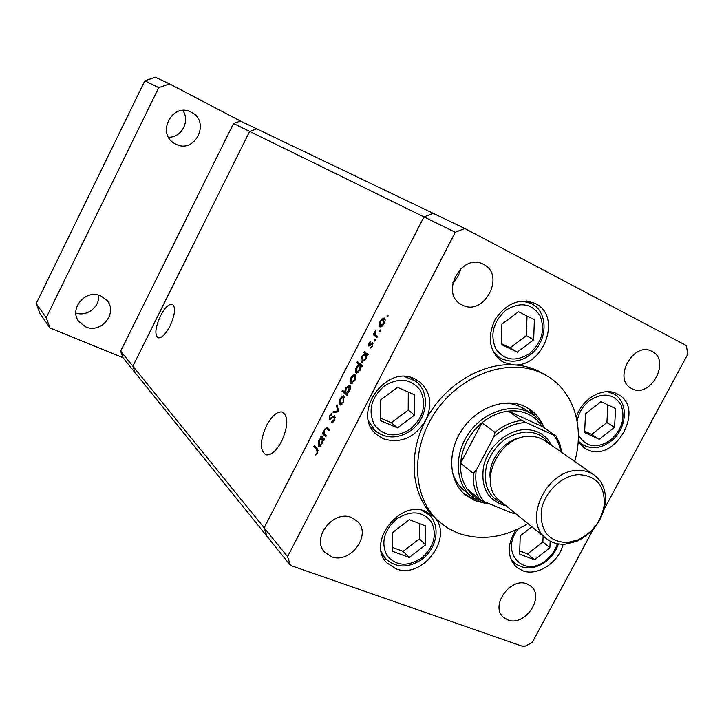 <?xml version="1.0" encoding="UTF-8"?>
<svg xmlns="http://www.w3.org/2000/svg" width="724" height="724" viewBox="0 0 724 724"><rect width="100%" height="100%" fill="white"/><g stroke="black" fill="none" stroke-linecap="round" stroke-linejoin="round"><path stroke-width="1.09" d="M604.069 509.361L687.8 354.208L686.325 345.529L464.79 228.476L433.16 213.327L423.983 216.919L264.179 527.832L266.975 536.312L135.252 372.896L132.863 366.163L249.644 131.406L256.767 128.863L240.458 121.053L169.579 83.93L158.728 87.64L46.191 317.773L50.065 327.999L122.99 357.683L120.646 351.122L233.535 123.505L240.458 121.053M233.535 123.505L249.644 131.406L256.767 128.863L433.16 213.327L423.983 216.919L249.644 131.406L132.863 366.163L135.252 372.896L122.99 357.683M464.79 228.476L455.26 232.268L423.983 216.919L264.179 527.832L120.646 351.122M490.537 504.23L480.238 501.705L471.152 496.239C455.432 483.27 453.803 455.387 468.111 434.228C482.247 412.952 509.244 403.042 527.868 411.793L532.692 414.49L524.674 409.096L517.741 405.512L510.936 403.666L503.687 403.114M452.201 471.505C454.319 479.107 458.165 485.279 463.758 490.021L471.152 496.239M542.937 425.287C539.977 418.526 535.534 413.142 529.624 409.141L524.683 406.372C505.171 397.177 476.863 407.476 462.03 429.739C447.016 451.894 448.708 481.125 465.161 494.773L474.817 500.601L484.356 503.099M463.568 493.343L471.523 497.831L475.062 499.071M574.693 461.487C584.639 427.721 574.032 392.109 547.679 376.299L542.186 373.312C509.868 357.375 462.021 373.584 436.219 410.816C410.119 447.866 411.956 497.352 438.599 521.199L447.577 527.995L457.659 533.027C480.618 541.1 504.049 537.959 527.932 523.597M547.679 376.299L538.556 371.086C530.837 367.394 522.438 365.312 513.379 364.833C543.489 367.946 562.539 316.261 535.57 303.646L535.253 303.474C519.886 297.772 506.556 303.012 495.279 319.203C486.935 337.022 489.116 351.04 501.804 361.249L504.185 362.552L513.37 364.833C480.655 362.715 443.106 386.154 425.64 420.454C432.78 404.535 430.653 391.557 419.259 381.521L414.707 378.869C385.394 363.593 350.76 414.68 376.797 434.69L383.53 438.862C400.725 443.848 414.762 437.712 425.64 420.454C407.467 454.482 411.377 495.08 433.513 516.465L425.857 511.479C399.377 499.153 366.063 543.552 387.141 563.082L395.775 568.693C422.825 580.15 454.962 535.706 433.513 516.465L438.599 521.199M578.195 441.559L584.25 447.921L587.119 449.523C614.649 463.659 645.817 408.96 618.296 394.508L616.975 393.802C603.318 386.462 581.806 398.725 576.313 417.241M515.696 530.095C506.909 544.801 507.108 557.091 516.293 566.955L522.257 570.557C537.054 576.829 558.874 562.648 563.109 544.24M331.33 556.666L324.623 552.141C310.922 538.249 333.474 509.452 351.665 517.579L357.556 521.425C372.091 534.909 350.063 564.503 331.33 556.666M631.952 388.688L631.274 388.326C612.459 378.942 633.744 340.796 651.953 351.402L651.971 351.402C671.329 360.362 650.523 398.951 631.952 388.688M527.135 583.96C510.8 576.603 489.831 605.744 503.261 617.101L507.832 619.916C524.529 626.966 545.063 597.409 531.117 586.359L527.135 583.96M483.433 264.36L483.424 264.351C462.156 252.061 439.504 293.148 461.233 304.433L462.283 305.003C484.112 316.967 506.094 274.939 483.433 264.36M455.26 232.268L287.573 556.629L264.179 527.832L266.975 536.312L290.424 565.399L523.895 646.776L532.131 642.668L593.463 529.018M326.28 435.803L325.755 436.834L322.316 433.586L322.841 432.563L323.465 433.142L324.406 429.341L326.85 427.287L329.529 429.504L328.995 430.527L326.524 428.4L324.741 429.92L324.189 433.604L326.28 435.803M334.85 415.82L334.47 420.264L331.628 422.789L331.882 421.603L333.972 419.82L334.316 416.843L329.429 419.621L329.501 415.657L331.863 413.35L331.673 414.535L329.927 416.209L329.827 418.517L334.85 415.82M338.678 411.73L333.131 412.571L333.701 411.467L337.683 410.961L336.551 405.929L337.122 404.825L338.678 411.73M339.719 404.752L339.058 402.517L340.117 398.834L342.334 396.155L343.755 395.847L343.791 401.992L339.719 404.752L340.407 405.042M350.697 383.439L350.018 381.24L351.059 377.566L353.294 374.86L355.176 374.742C356.199 375.91 356.072 377.865 354.805 380.607L350.697 383.439L351.303 383.702M364.57 353.33L363.891 352.814L364.425 351.783L368.127 354.57L367.593 355.611L366.95 355.122L365.882 359.113L361.692 362.036C360.679 360.86 360.814 358.905 362.081 356.163L364.57 353.33L367.548 354.669L363.891 352.814M388.01 316.153L387.069 316.822L387.132 315.564L388.01 314.859L388.01 316.153M379.865 326.796L379.123 324.696L380.154 321.049L382.435 318.261L384.381 318.026C385.467 319.094 385.367 321.003 384.091 323.755L380.254 326.967M380.254 331.203L379.322 331.873L379.385 330.596L380.254 329.9L380.254 331.203M377.539 336.298L377.005 337.339L373.24 334.651L373.774 333.61L374.326 334.008L375.358 330.696L375.077 334.28L377.539 336.298M375.503 340.434L374.57 341.085L374.643 339.809L375.494 339.122L375.503 340.434M368.67 345.954L368.797 343.113L370.435 341.339L369.186 344.914L372.607 342.751L372.579 346.108L370.824 348.154L372.091 345.828L372.163 343.846L368.932 346.072M358.986 364.272L356.814 362.579L357.339 361.548L362.48 365.539L361.946 366.579L361.303 366.082L360.235 370.073L356.063 372.96C355.068 371.765 355.203 369.801 356.47 367.068L358.986 364.272L361.964 365.602L356.814 362.579M346.896 393.947L347.556 394.508L347.022 395.539L342.027 391.313L342.552 390.281L344.633 392.037L345.674 388.028L349.783 385.204C350.778 386.417 350.642 388.408 349.366 391.159L346.896 393.947M321.221 437.531L320.596 436.934L321.121 435.911L324.542 439.178L324.017 440.201L323.42 439.631L322.325 443.667L318.859 446.599L318.307 446.283L318.804 440.228L321.221 437.531L324.017 438.672M317.121 452.545L316.732 449.785L313.664 446.771L314.189 445.758L317.302 448.817L317.565 453.07L315.619 455.287L315.574 454.328L317.121 452.545L317.709 452.781M452.79 282.894C456.935 279.039 459.541 274.324 460.6 268.749M287.573 556.629L290.424 565.399M371.213 427.748L371.973 428.02M411.703 378.29L411.268 377.611M536.493 417.458L527.814 408.001M388.073 316.008L387.132 315.564M379.946 325.085L379.123 324.696M380.661 321.284L380.154 321.049M385.105 319.519L382.435 318.261M383.847 319.067L380.616 321.375L380.408 325.755L383.62 323.438L383.847 319.067L385.123 319.664L383.747 319.003M384.127 323.673L383.62 323.438M381.937 326.47L380.688 325.891M380.335 331.04L379.385 330.596M377.285 336.787L373.24 334.651M376.209 336.017L376.462 335.529M375.132 334.379L374.326 334.008M375.303 331.755L374.77 331.511M375.584 340.244L374.643 339.809M369.303 343.348L368.797 343.113M370.426 345.212L369.674 344.868M373.095 343.321L371.982 342.814M371.575 347.556L370.833 347.212M372.598 346.063L372.091 345.828M367.674 355.448L366.95 355.122M362.235 362.272L361.692 362.036M362.588 356.398L362.081 356.163M365.747 354.217L362.534 356.498L362.471 361.131L365.439 358.724L365.747 354.217L367.828 355.149M365.955 358.959L365.439 358.724M362.036 366.398L361.303 366.082M356.651 373.213L356.063 372.96M356.977 367.294L356.47 367.068M360.118 365.149L356.923 367.403L356.869 372.073L359.801 369.683L360.118 365.149L362.199 366.082M360.317 369.91L359.801 369.683M350.769 381.575L350.018 381.24M351.574 377.792L351.059 377.566M355.801 375.964L353.294 374.86M354.651 375.774L351.502 377.928L351.52 382.571L354.362 380.245L354.651 375.774L355.846 376.308M354.878 380.471L354.362 380.245M347.475 394.671L345.013 392.598L342.027 391.313M345.357 392.345L344.633 392.037M346.19 388.254L345.674 388.028M345.755 392.987L348.923 390.797L348.977 386.073L346.099 388.417L345.755 392.987M349.439 391.023L348.923 390.797M350.434 386.743L349.258 386.236M339.8 402.834L339.058 402.517M340.633 399.051L340.117 398.834M344.769 397.204L342.334 396.155M343.656 397.123L340.542 399.214L340.579 403.911L343.348 401.621L343.656 397.123L344.832 397.621M343.864 401.847L343.348 401.621M335.601 412.264L333.701 411.467M338.597 411.341L337.683 410.961M337.456 406.309L336.551 405.929M333.076 422.101L331.882 421.603M334.569 420.065L333.972 419.82M335.293 417.25L334.316 416.843M330.099 415.911L329.501 415.657M330.94 418.952L329.936 418.535M331.429 418.544L330.66 418.228M332.705 417.449L331.927 417.124M325.148 434.744L322.316 433.586M324.126 433.414L323.465 433.142M324.931 429.558L324.406 429.341M329.465 429.622L326.669 428.463M323.384 438.065L320.596 436.934M324.153 439.93L323.42 439.631M319.175 446.636L318.307 446.283M319.329 440.445L318.804 440.228M323.691 439.061L324.153 438.798M322.307 438.572L319.23 440.617L319.212 445.477L321.918 443.224L322.307 438.572L324.415 439.423M322.433 443.432L321.918 443.224M316.307 447.83L313.664 446.771M316.397 454.663L315.574 454.328M317.329 453.486L316.669 453.224M266.486 425.603C271.79 415.884 277.039 411.35 282.224 411.983C288.496 416.083 288.306 425.839 281.654 441.26C276.378 450.844 271.201 455.378 266.124 454.862C259.681 450.781 259.798 441.034 266.486 425.603M170.004 326.035C175.127 314.415 175.896 307.157 172.312 304.261C168.773 303.827 164.791 307.772 160.375 316.089C155.253 327.682 154.511 334.941 158.158 337.846C161.642 338.244 165.597 334.307 170.004 326.035M615.599 408.608L601.119 401.657L585.517 413.666L584.603 432.545L599.155 439.251L614.549 427.323L615.599 408.608M584.666 431.151L591.635 434.373L606.911 422.554L607.861 404.897M606.911 422.554L614.549 427.323M591.635 434.373L599.155 439.251M531.869 526.801L520.221 535.887L519.624 554.014L534.493 559.824L549.887 547.733L550.159 541.127M519.723 550.855L527.597 553.941L542.873 541.968L543.109 535.959M542.873 541.968L549.887 547.733M527.597 553.941L534.493 559.824M534.375 319.691L518.52 311.718L501.886 324.144L501.334 344.461L517.271 352.172L533.669 339.827L534.375 319.691M501.361 343.601L510.103 347.837L526.366 335.61L527.018 315.99M526.366 335.61L533.669 339.827M510.103 347.837L517.271 352.172M414.671 394.888L397.576 387.322L380.281 400.209L380.326 420.572L397.503 427.875L414.553 415.087L414.671 394.888M380.326 418.047L391.313 422.735L408.209 410.074L408.291 392.064M408.209 410.074L414.553 415.087M391.313 422.735L397.503 427.875M425.748 526.013L409.359 519.669L392.725 532.402L392.716 551.38L409.178 557.48L425.576 544.846L425.748 526.013M392.716 547.489L403.105 551.353L419.368 538.837L419.477 523.588M419.368 538.837L425.576 544.846M403.105 551.353L409.178 557.48M100.88 295.935C85.731 288.505 68.255 309.266 79.088 321.845L85.667 326.841C101.369 334.226 118.528 312.343 106.645 300.089L100.88 295.935M191.308 112.274L191.245 112.247C172.719 101.731 155.868 133.307 174.538 143.433L175.661 144.058C194.81 154.592 211.118 121.623 191.308 112.274M169.579 83.93L155.37 77.224L144.845 80.798L36.2 303.573L39.983 313.51L50.065 327.999M168.52 137.207C181.398 137.877 190.358 121.18 182.837 110.464M75.857 313.021C86.98 317.012 100.193 306.56 98.555 295.139M46.191 317.773L36.2 303.573M158.728 87.64L144.845 80.798M567.317 542.548L577.824 539.977C592.648 532.819 601.454 521.126 604.232 504.909C604.965 485.714 596.44 475.623 578.675 474.636C561.842 475.261 544.113 492.329 541.308 510.71C540.122 531.199 548.792 541.814 567.317 542.548M577.499 470.464C583.825 470.22 589.372 471.731 594.142 474.998C602.703 481.442 606.395 490.89 605.228 503.352C602.214 520.936 592.675 533.606 576.612 541.362L565.218 544.158C557.896 544.62 551.588 542.747 546.294 538.547C522.429 521.723 545.778 470.193 577.499 470.464M549.172 443.758C543.697 435.848 535.832 431.929 525.597 432.02C507.062 434.237 494.112 445.07 486.754 464.5C482.474 484.229 488.166 497.388 503.841 503.976M506.148 505.859C487.849 500.918 480.356 487.605 483.659 465.921C488.211 446.536 507.071 430.029 524.954 429.603C537.335 429.64 546.213 434.925 551.616 445.459M546.294 538.547L499.922 500.782C476.863 484.446 498.61 435.757 529.009 436.373C535.063 436.219 540.403 437.721 545.018 440.88L594.142 474.998M490.202 478.302C487.922 460.935 503.406 440.364 520.719 437.758M521.732 420.382L525.977 422.517C514.339 423.069 503.614 427.875 493.804 436.925L494.999 432.328C503.316 425.558 512.23 421.576 521.732 420.382L508.275 411.105C515.379 410.336 521.932 411.304 527.914 414.01C533.85 416.78 538.602 420.943 542.14 426.508L508.275 411.105C498.89 412.246 490.103 416.146 481.922 422.789L460.627 463.215C460.093 473.098 462.274 481.668 467.17 488.917C470.962 494.347 475.876 498.32 481.922 500.818L484.356 501.705M532.692 414.49C537.751 417.929 541.679 422.463 544.484 428.092M494.999 432.328L481.922 422.789C469.143 433.857 462.048 447.332 460.627 463.215L473.297 473.433L476.238 470.193C474.645 482.709 477.261 493.171 484.075 501.587L512.149 513.054L514.692 512.818M484.075 501.587L479.84 499.488C474.908 492.148 472.727 483.469 473.297 473.433M467.17 488.917L479.84 499.488M515.741 513.669L512.149 513.054M560.666 451.749C559.643 445.387 557.317 439.83 553.679 435.079L525.977 422.517M553.679 435.079L555.978 435.902L542.14 426.508M493.804 436.925L476.238 470.193M371.34 344.253L370.679 343.945M329.357 429.83L327.366 429.015M318.234 450.391L316.732 449.785M578.386 434.644C585.653 447.314 596.359 449.161 610.504 440.174C622.224 429.377 625.663 417.513 620.83 404.571C613.319 393.521 602.911 392.182 589.58 400.553C582.847 405.956 578.702 412.825 577.128 421.169M607.644 391.702L613.997 394.028C629.509 402.662 626.821 429.531 610.821 441.314C600.929 448.59 591.318 449.577 581.978 444.292L578.232 440.997M518.375 528.864C499.089 551.788 524.049 579.119 546.005 560.222C551.516 555.779 555.29 550.267 557.317 543.688M511.37 560.304L514.456 563.019L510.483 558.077M529.579 353.538C542.023 342.298 545.471 329.619 539.941 315.51C531.561 303.347 520.239 301.555 505.976 310.134C493.252 321.664 489.822 334.515 495.705 348.687C504.375 360.57 515.66 362.19 529.579 353.538M522.013 300.967L531.461 303.564C549.263 312.442 547.606 342.434 529.995 354.923C520.176 362.163 510.085 363.104 499.714 357.747L492.8 350.887M410.635 428.925C423.504 417.341 426.78 404.553 420.463 390.562C411.178 378.589 399.087 377.086 384.191 386.064C371.023 397.947 367.783 410.906 374.471 424.952C384.064 436.626 396.118 437.948 410.635 428.925M404.607 376.561L415.341 380.978C430.671 391.738 427.821 418.409 411.223 430.237C398.562 438.889 386.616 439.142 375.403 430.979L368.724 421.468M421.784 557.914C434.165 546.575 437.35 534.511 431.314 521.732C422.427 510.972 410.834 510.076 396.517 519.063C383.847 530.683 380.706 542.9 387.078 555.706C396.245 566.195 407.811 566.928 421.784 557.914M421.413 510.212L428.825 514.619C441.025 525.389 437.088 548.059 422.336 558.964C408.897 568.24 396.743 568.277 385.865 559.091L381.276 551.706M380.607 325.863L381.928 326.479M365.602 354.127L367.837 355.131M359.964 365.059L362.208 366.054M356.869 372.073L358.19 372.661M354.498 375.684L355.846 376.272M351.52 382.571L352.841 383.141M346.09 393.177L347.321 393.702M349.104 386.136L350.434 386.707M343.502 397.005L344.832 397.576M340.579 403.911L341.891 404.472M334.226 416.78L335.293 417.223M329.827 418.517L330.922 418.97M322.108 438.418L324.442 439.368M319.212 445.477L320.524 446.011M283.229 412.399L282.224 411.983M610.287 391.856L613.997 394.028M578.413 441.912L581.978 444.292M514.456 563.019C524.312 570.105 534.955 569.498 546.403 561.191C552.159 556.539 556.159 550.774 558.403 543.878M526.647 300.994L531.461 303.564M495.107 354.86L499.714 357.747M410.499 377.394L415.341 380.978M370.833 427.033L375.403 430.979M425.115 511.198L428.825 514.619M382.363 555.426L385.865 559.091M604.232 504.909L605.228 503.352M577.824 539.977L576.612 541.362M556.123 436.038L559.824 443.83L561.779 452.518"/></g></svg>

